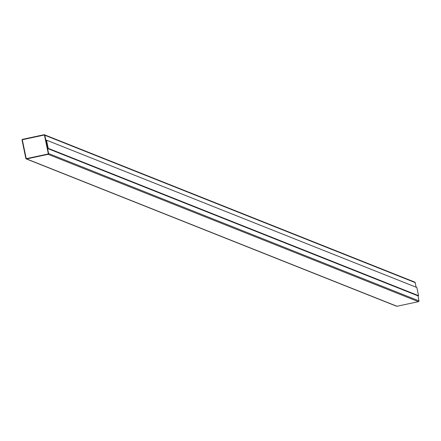 <?xml version="1.0" encoding="UTF-8"?>
<svg xmlns="http://www.w3.org/2000/svg" width="441" height="441" viewBox="0 0 441 441"><rect width="100%" height="100%" fill="white"/><g stroke="black" fill="none" stroke-linecap="round" stroke-linejoin="round"><path stroke-width="0.66" d="M48.212 148.341L418.548 295.674L416.861 287.51L46.52 140.172L48.212 148.341L47.727 148.446L46.035 140.277L47.727 148.446L418.062 295.779L418.95 300.878A0.667 0.661 111.7 0 1 418.437 301.672L396.966 306.263A0.667 0.661 111.7 0 1 396.283 305.993M48.609 153.54A0.667 0.661 111.7 0 1 48.097 154.333L26.625 158.931A0.667 0.661 111.7 0 1 25.837 158.413L22.05 140.122A0.667 0.661 111.7 0 1 22.563 139.328L44.034 134.737A0.667 0.661 111.7 0 1 44.822 135.249L48.609 153.54L418.95 300.878M414.375 282.069A0.667 0.661 111.7 0 1 415.163 282.587L416.122 287.212M26.559 158.6A0.336 0.331 111.7 0 1 26.162 158.347L22.375 140.051A0.336 0.331 111.7 0 1 22.634 139.654L44.106 135.062A0.336 0.331 111.7 0 1 44.497 135.321L48.284 153.611A0.336 0.331 111.7 0 1 48.025 154.008L26.559 158.6M26.366 158.589A0.336 0.331 111.7 0 1 26.168 158.347L22.375 140.051A0.336 0.331 111.7 0 1 22.634 139.659L44.106 135.062A0.336 0.331 111.7 0 1 44.298 135.078M418.548 295.674L418.062 295.779L47.562 148.479L45.87 140.315L46.52 140.172M47.562 148.479L417.897 295.812M48.097 154.333L418.437 301.672M26.625 158.931L396.966 306.263M44.822 135.249L415.163 282.587M26.24 158.898L396.58 306.23M44.42 134.77L414.76 282.102"/></g></svg>

